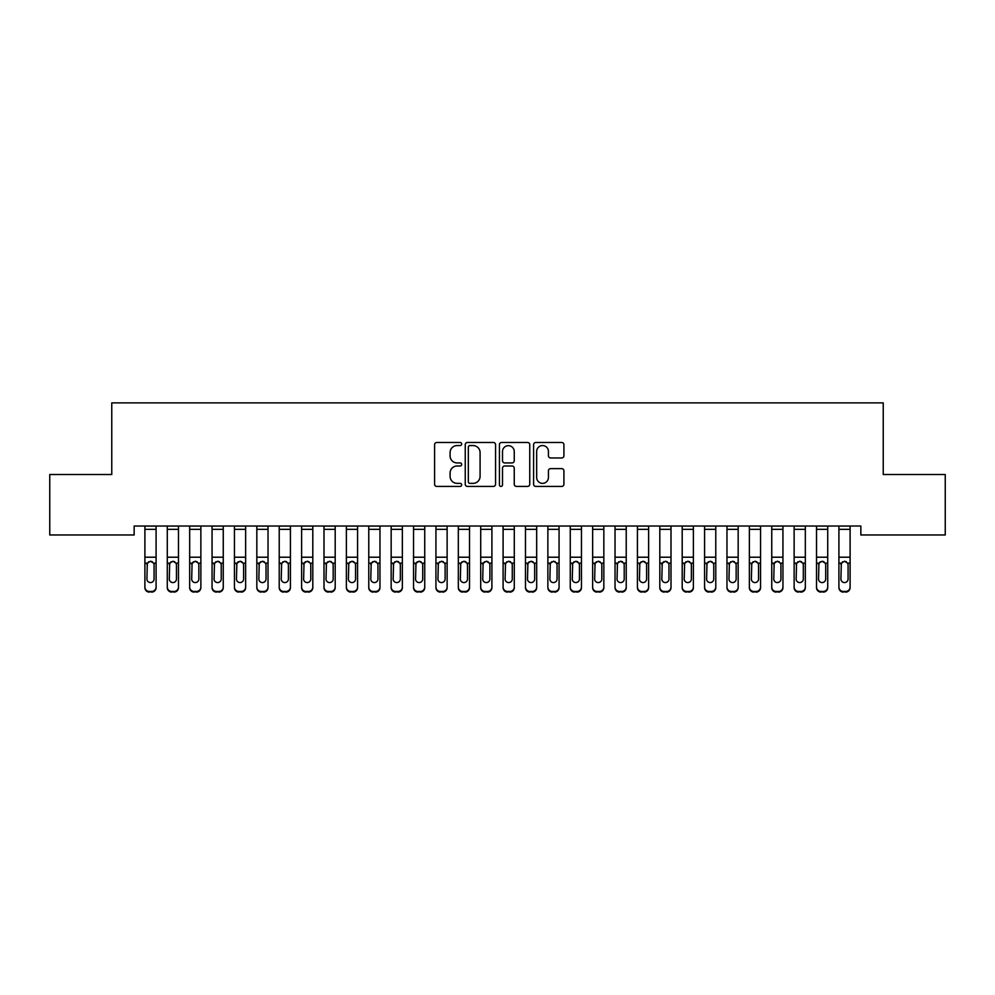 <?xml version="1.0" encoding="UTF-8"?>
<svg xmlns="http://www.w3.org/2000/svg" width="995" height="995" viewBox="0 0 995 995"><rect width="100%" height="100%" fill="white"/><g stroke="black" fill="none" stroke-linecap="round" stroke-linejoin="round"><path stroke-width="1.49" d="M461.68 444.019A1.542 1.542 0 0 0 460.138 442.476L436.793 442.476A2.201 2.201 0 0 0 434.591 444.678L434.591 484.229A2.201 2.201 0 0 0 436.793 486.431L460.138 486.431A1.542 1.542 0 0 0 461.68 484.888A1.542 1.542 0 0 0 460.138 483.359L457.115 483.359A7.027 7.027 0 0 1 450.088 476.319L450.088 473.023A7.027 7.027 0 0 1 457.115 465.996L460.138 465.996A1.542 1.542 0 0 0 461.68 464.454A1.542 1.542 0 0 0 460.138 462.924L457.115 462.924A7.027 7.027 0 0 1 450.088 455.884L450.088 452.588A7.027 7.027 0 0 1 457.115 445.561L460.138 445.561A1.542 1.542 0 0 0 461.68 444.019M561.727 457.974A2.201 2.201 0 0 0 563.916 455.772L563.916 444.678A2.201 2.201 0 0 0 561.727 442.476L535.795 442.476A2.201 2.201 0 0 0 533.594 444.678L533.594 484.229A2.201 2.201 0 0 0 535.795 486.431L561.727 486.431A2.201 2.201 0 0 0 563.916 484.229L563.916 470.834A2.201 2.201 0 0 0 561.727 468.633L550.621 468.633A2.201 2.201 0 0 0 548.432 470.834L548.432 477.476A5.883 5.883 0 0 1 542.549 483.359A5.883 5.883 0 0 1 536.666 477.476L536.666 451.431A5.883 5.883 0 0 1 542.549 445.561A5.883 5.883 0 0 1 548.432 451.431L548.432 455.772A2.201 2.201 0 0 0 550.621 457.974L561.727 457.974M860.849 526.019L134.151 526.019L134.151 534.974L49.75 534.974L49.75 474.528L111.763 474.528L111.763 402.888L883.237 402.888L883.237 474.528L945.25 474.528L945.25 534.974L860.849 534.974L860.849 526.019M495.572 444.678A2.201 2.201 0 0 0 493.383 442.476L467.451 442.476A2.201 2.201 0 0 0 465.25 444.678L465.25 484.229A2.201 2.201 0 0 0 467.451 486.431L493.383 486.431A2.201 2.201 0 0 0 495.572 484.229L495.572 444.678M501.617 442.476L527.549 442.476A2.201 2.201 0 0 1 529.75 444.678L529.75 484.229A2.201 2.201 0 0 1 527.549 486.431L516.455 486.431A2.201 2.201 0 0 1 514.253 484.229L514.253 468.197A2.201 2.201 0 0 0 512.064 465.996L504.701 465.996A2.201 2.201 0 0 0 502.5 468.197L502.5 484.888A1.542 1.542 0 0 1 500.958 486.431A1.542 1.542 0 0 1 499.428 484.888L499.428 444.678A2.201 2.201 0 0 1 501.617 442.476M469.864 445.561A1.542 1.542 0 0 0 468.334 447.091L468.334 481.816A1.542 1.542 0 0 0 469.864 483.359L473.048 483.359A7.027 7.027 0 0 0 480.087 476.319L480.087 452.588A7.027 7.027 0 0 0 473.048 445.561L469.864 445.561M514.253 451.543A5.883 5.883 0 0 0 508.383 445.673A5.883 5.883 0 0 0 502.5 451.543L502.5 460.722A2.201 2.201 0 0 0 504.701 462.924L512.064 462.924A2.201 2.201 0 0 0 514.253 460.722L514.253 451.543M144.897 563.817L144.897 587.013A4.478 4.453 -0 0 0 149.374 591.465L151.613 591.465A4.478 4.453 -0 0 0 156.091 587.013L156.091 587.659A4.478 4.453 180 0 1 151.613 592.112L151.613 591.465M154.076 579.015L154.076 564.824L154.076 579.015A3.582 3.557 180 0 1 150.494 582.572A3.582 3.557 180 0 0 154.076 579.015M146.912 579.662L146.912 579.015A3.582 3.557 180 0 0 150.494 582.572M148.628 561.752L146.912 564.488M152.359 561.752L150.494 561.23L153.678 563.182L154.076 564.824M144.897 587.013L144.897 526.069L156.091 526.069L156.091 587.659M149.374 591.465L151.613 592.112M149.374 592.112A4.478 4.453 180 0 1 144.897 587.659M144.897 563.182L147.31 563.182L146.912 579.015M147.31 563.182L150.494 561.23M167.284 563.817L167.284 587.013A4.478 4.453 -0 0 0 171.762 591.465L174.001 591.465A4.478 4.453 -0 0 0 178.478 587.013L178.478 587.659A4.478 4.453 180 0 1 174.001 592.112L174.001 591.465M176.463 579.015L176.463 564.824L176.463 579.015A3.582 3.557 180 0 1 172.881 582.572A3.582 3.557 180 0 0 176.463 579.015M169.299 579.662L169.299 579.015A3.582 3.557 180 0 0 172.881 582.572M171.016 561.752L169.299 564.488M174.747 561.752L172.881 561.23L176.065 563.182L176.463 564.824M189.672 563.817L189.672 587.013A4.478 4.453 -0 0 0 194.149 591.465L196.388 591.465A4.478 4.453 -0 0 0 200.866 587.013L200.866 587.659A4.478 4.453 180 0 1 196.388 592.112L196.388 591.465M198.851 579.015L198.851 564.824L198.851 579.015A3.582 3.557 180 0 1 195.269 582.572A3.582 3.557 180 0 0 198.851 579.015M191.687 579.662L191.687 579.015A3.582 3.557 180 0 0 195.269 582.572M193.403 561.752L191.687 564.488M197.134 561.752L195.269 561.23L198.453 563.182L198.851 564.824M167.284 587.013L167.284 526.069L178.478 526.069L178.478 587.659M171.762 591.465L174.001 592.112M171.762 592.112A4.478 4.453 180 0 1 167.284 587.659M167.284 563.182L169.697 563.182L169.299 579.015M169.697 563.182L172.881 561.23M189.672 587.013L189.672 526.069L200.866 526.069L200.866 587.659M194.149 591.465L196.388 592.112M194.149 592.112A4.478 4.453 180 0 1 189.672 587.659M189.672 563.182L192.085 563.182L191.687 579.015M192.085 563.182L195.269 561.23M212.059 563.817L212.059 587.013A4.478 4.453 -0 0 0 216.537 591.465L218.776 591.465A4.478 4.453 -0 0 0 223.253 587.013L223.253 587.659A4.478 4.453 180 0 1 218.776 592.112L218.776 591.465M221.238 579.015L221.238 564.824L221.238 579.015A3.582 3.557 180 0 1 217.656 582.572A3.582 3.557 180 0 0 221.238 579.015M214.074 579.662L214.074 579.015A3.582 3.557 180 0 0 217.656 582.572M215.791 561.752L214.074 564.488M219.522 561.752L217.656 561.23L220.84 563.182L221.238 564.824M234.447 563.817L234.447 587.013A4.478 4.453 -0 0 0 238.924 591.465L241.163 591.465A4.478 4.453 -0 0 0 245.641 587.013L245.641 587.659A4.478 4.453 180 0 1 241.163 592.112L241.163 591.465M243.626 579.015L243.626 564.824L243.626 579.015A3.582 3.557 180 0 1 240.044 582.572A3.582 3.557 180 0 0 243.626 579.015M236.462 579.662L236.462 579.015A3.582 3.557 180 0 0 240.044 582.572M238.178 561.752L236.462 564.488M241.909 561.752L240.044 561.23L243.228 563.182L243.626 564.824M212.059 587.013L212.059 526.069L223.253 526.069L223.253 587.659M216.537 591.465L218.776 592.112M216.537 592.112A4.478 4.453 180 0 1 212.059 587.659M212.059 563.182L214.472 563.182L214.074 579.015M214.472 563.182L217.656 561.23M234.447 587.013L234.447 526.069L245.641 526.069L245.641 587.659M238.924 591.465L241.163 592.112M238.924 592.112A4.478 4.453 180 0 1 234.447 587.659M234.447 563.182L236.86 563.182L236.462 579.015M236.86 563.182L240.044 561.23M256.834 563.817L256.834 587.013A4.478 4.453 -0 0 0 261.312 591.465L263.551 591.465A4.478 4.453 -0 0 0 268.028 587.013L268.028 587.659A4.478 4.453 180 0 1 263.551 592.112L263.551 591.465M266.013 579.015L266.013 564.824L266.013 579.015A3.582 3.557 180 0 1 262.431 582.572A3.582 3.557 180 0 0 266.013 579.015M258.849 579.662L258.849 579.015A3.582 3.557 180 0 0 262.431 582.572M260.566 561.752L258.849 564.488M264.297 561.752L262.431 561.23L265.615 563.182L266.013 564.824M256.834 587.013L256.834 526.069L268.028 526.069L268.028 587.659M261.312 591.465L263.551 592.112M261.312 592.112A4.478 4.453 180 0 1 256.834 587.659M256.834 563.182L259.247 563.182L258.849 579.015M259.247 563.182L262.431 561.23M279.222 563.817L279.222 587.013A4.478 4.453 -0 0 0 283.699 591.465L285.938 591.465A4.478 4.453 -0 0 0 290.416 587.013L290.416 587.659A4.478 4.453 180 0 1 285.938 592.112L285.938 591.465M288.401 579.015L288.401 564.824L288.401 579.015A3.582 3.557 180 0 1 284.819 582.572A3.582 3.557 180 0 0 288.401 579.015M281.237 579.662L281.237 579.015A3.582 3.557 180 0 0 284.819 582.572M282.953 561.752L281.237 564.488M286.684 561.752L284.819 561.23L288.003 563.182L288.401 564.824M279.222 587.013L279.222 526.069L290.416 526.069L290.416 587.659M283.699 591.465L285.938 592.112M283.699 592.112A4.478 4.453 180 0 1 279.222 587.659M279.222 563.182L281.635 563.182L281.237 579.015M281.635 563.182L284.819 561.23M301.609 563.817L301.609 587.013A4.478 4.453 -0 0 0 306.087 591.465L308.326 591.465A4.478 4.453 -0 0 0 312.803 587.013L312.803 587.659A4.478 4.453 180 0 1 308.326 592.112L308.326 591.465M310.788 579.015L310.788 564.824L310.788 579.015A3.582 3.557 180 0 1 307.206 582.572A3.582 3.557 180 0 0 310.788 579.015M303.624 579.662L303.624 579.015A3.582 3.557 180 0 0 307.206 582.572M305.341 561.752L303.624 564.488M309.072 561.752L307.206 561.23L310.39 563.182L310.788 564.824M301.609 587.013L301.609 526.069L312.803 526.069L312.803 587.659M306.087 591.465L308.326 592.112M306.087 592.112A4.478 4.453 180 0 1 301.609 587.659M301.609 563.182L304.022 563.182L303.624 579.015M304.022 563.182L307.206 561.23M323.997 563.817L323.997 587.013A4.478 4.453 -0 0 0 328.474 591.465L330.713 591.465A4.478 4.453 -0 0 0 335.191 587.013L335.191 587.659A4.478 4.453 180 0 1 330.713 592.112L330.713 591.465M333.176 579.015L333.176 564.824L333.176 579.015A3.582 3.557 180 0 1 329.594 582.572A3.582 3.557 180 0 0 333.176 579.015M326.012 579.662L326.012 579.015A3.582 3.557 180 0 0 329.594 582.572M327.728 561.752L326.012 564.488M331.459 561.752L329.594 561.23L332.778 563.182L333.176 564.824M323.997 587.013L323.997 526.069L335.191 526.069L335.191 587.659M328.474 591.465L330.713 592.112M328.474 592.112A4.478 4.453 180 0 1 323.997 587.659M323.997 563.182L326.41 563.182L326.012 579.015M326.41 563.182L329.594 561.23M346.384 563.817L346.384 587.013A4.478 4.453 -0 0 0 350.862 591.465L353.101 591.465A4.478 4.453 -0 0 0 357.578 587.013L357.578 587.659A4.478 4.453 180 0 1 353.101 592.112L353.101 591.465M355.563 579.015L355.563 564.824L355.563 579.015A3.582 3.557 180 0 1 351.981 582.572A3.582 3.557 180 0 0 355.563 579.015M348.399 579.662L348.399 579.015A3.582 3.557 180 0 0 351.981 582.572M350.116 561.752L348.399 564.488M353.847 561.752L351.981 561.23L355.165 563.182L355.563 564.824M346.384 587.013L346.384 526.069L357.578 526.069L357.578 587.659M350.862 591.465L353.101 592.112M350.862 592.112A4.478 4.453 180 0 1 346.384 587.659M346.384 563.182L348.797 563.182L348.399 579.015M348.797 563.182L351.981 561.23M368.772 563.817L368.772 587.013A4.478 4.453 -0 0 0 373.249 591.465L375.488 591.465A4.478 4.453 -0 0 0 379.966 587.013L379.966 587.659A4.478 4.453 180 0 1 375.488 592.112L375.488 591.465M377.951 579.015L377.951 564.824L377.951 579.015A3.582 3.557 180 0 1 374.369 582.572A3.582 3.557 180 0 0 377.951 579.015M370.787 579.662L370.787 579.015A3.582 3.557 180 0 0 374.369 582.572M372.503 561.752L370.787 564.488M376.234 561.752L374.369 561.23L377.553 563.182L377.951 564.824M368.772 587.013L368.772 526.069L379.966 526.069L379.966 587.659M373.249 591.465L375.488 592.112M373.249 592.112A4.478 4.453 180 0 1 368.772 587.659M368.772 563.182L371.185 563.182L370.787 579.015M371.185 563.182L374.369 561.23M391.159 563.817L391.159 587.013A4.478 4.453 -0 0 0 395.637 591.465L397.876 591.465A4.478 4.453 -0 0 0 402.353 587.013L402.353 587.659A4.478 4.453 180 0 1 397.876 592.112L397.876 591.465M400.338 579.015L400.338 564.824L400.338 579.015A3.582 3.557 180 0 1 396.756 582.572A3.582 3.557 180 0 0 400.338 579.015M393.174 579.662L393.174 579.015A3.582 3.557 180 0 0 396.756 582.572M394.891 561.752L393.174 564.488M398.622 561.752L396.756 561.23L399.94 563.182L400.338 564.824M391.159 587.013L391.159 526.069L402.353 526.069L402.353 587.659M395.637 591.465L397.876 592.112M395.637 592.112A4.478 4.453 180 0 1 391.159 587.659M391.159 563.182L393.572 563.182L393.174 579.015M393.572 563.182L396.756 561.23M413.547 563.817L413.547 587.013A4.478 4.453 -0 0 0 418.024 591.465L420.263 591.465A4.478 4.453 -0 0 0 424.741 587.013L424.741 587.659A4.478 4.453 180 0 1 420.263 592.112L420.263 591.465M422.726 579.015L422.726 564.824L422.726 579.015A3.582 3.557 180 0 1 419.144 582.572A3.582 3.557 180 0 0 422.726 579.015M415.562 579.662L415.562 579.015A3.582 3.557 180 0 0 419.144 582.572M417.278 561.752L415.562 564.488M421.009 561.752L419.144 561.23L422.328 563.182L422.726 564.824M413.547 587.013L413.547 526.069L424.741 526.069L424.741 587.659M418.024 591.465L420.263 592.112M418.024 592.112A4.478 4.453 180 0 1 413.547 587.659M413.547 563.182L415.96 563.182L415.562 579.015M415.96 563.182L419.144 561.23M435.934 563.817L435.934 587.013A4.478 4.453 -0 0 0 440.412 591.465L442.651 591.465A4.478 4.453 -0 0 0 447.128 587.013L447.128 587.659A4.478 4.453 180 0 1 442.651 592.112L442.651 591.465M445.113 579.015L445.113 564.824L445.113 579.015A3.582 3.557 180 0 1 441.531 582.572A3.582 3.557 180 0 0 445.113 579.015M437.949 579.662L437.949 579.015A3.582 3.557 180 0 0 441.531 582.572M439.666 561.752L437.949 564.488M443.397 561.752L441.531 561.23L444.715 563.182L445.113 564.824M435.934 587.013L435.934 526.069L447.128 526.069L447.128 587.659M440.412 591.465L442.651 592.112M440.412 592.112A4.478 4.453 180 0 1 435.934 587.659M435.934 563.182L438.347 563.182L437.949 579.015M438.347 563.182L441.531 561.23M458.322 563.817L458.322 587.013A4.478 4.453 -0 0 0 462.799 591.465L465.038 591.465A4.478 4.453 -0 0 0 469.516 587.013L469.516 587.659A4.478 4.453 180 0 1 465.038 592.112L465.038 591.465M467.501 579.015L467.501 564.824L467.501 579.015A3.582 3.557 180 0 1 463.919 582.572A3.582 3.557 180 0 0 467.501 579.015M460.337 579.662L460.337 579.015A3.582 3.557 180 0 0 463.919 582.572M462.053 561.752L460.337 564.488M465.784 561.752L463.919 561.23L467.103 563.182L467.501 564.824M458.322 587.013L458.322 526.069L469.516 526.069L469.516 587.659M462.799 591.465L465.038 592.112M462.799 592.112A4.478 4.453 180 0 1 458.322 587.659M458.322 563.182L460.735 563.182L460.337 579.015M460.735 563.182L463.919 561.23M480.709 563.817L480.709 587.013A4.478 4.453 -0 0 0 485.187 591.465L487.426 591.465A4.478 4.453 -0 0 0 491.903 587.013L491.903 587.659A4.478 4.453 180 0 1 487.426 592.112L487.426 591.465M489.888 579.015L489.888 564.824L489.888 579.015A3.582 3.557 180 0 1 486.306 582.572A3.582 3.557 180 0 0 489.888 579.015M482.724 579.662L482.724 579.015A3.582 3.557 180 0 0 486.306 582.572M484.441 561.752L482.724 564.488M488.172 561.752L486.306 561.23L489.49 563.182L489.888 564.824M480.709 587.013L480.709 526.069L491.903 526.069L491.903 587.659M485.187 591.465L487.426 592.112M485.187 592.112A4.478 4.453 180 0 1 480.709 587.659M480.709 563.182L483.122 563.182L482.724 579.015M483.122 563.182L486.306 561.23M503.097 563.817L503.097 587.013A4.478 4.453 -0 0 0 507.574 591.465L509.813 591.465A4.478 4.453 -0 0 0 514.291 587.013L514.291 587.659A4.478 4.453 180 0 1 509.813 592.112L509.813 591.465M512.276 579.015L512.276 564.824L512.276 579.015A3.582 3.557 180 0 1 508.694 582.572A3.582 3.557 180 0 0 512.276 579.015M505.112 579.662L505.112 579.015A3.582 3.557 180 0 0 508.694 582.572M506.828 561.752L505.112 564.488M510.559 561.752L508.694 561.23L511.878 563.182L512.276 564.824M503.097 587.013L503.097 526.069L514.291 526.069L514.291 587.659M507.574 591.465L509.813 592.112M507.574 592.112A4.478 4.453 180 0 1 503.097 587.659M503.097 563.182L505.51 563.182L505.112 579.015M505.51 563.182L508.694 561.23M525.484 563.817L525.484 587.013A4.478 4.453 -0 0 0 529.962 591.465L532.201 591.465A4.478 4.453 -0 0 0 536.678 587.013L536.678 587.659A4.478 4.453 180 0 1 532.201 592.112L532.201 591.465M534.663 579.015L534.663 564.824L534.663 579.015A3.582 3.557 180 0 1 531.081 582.572A3.582 3.557 180 0 0 534.663 579.015M527.499 579.662L527.499 579.015A3.582 3.557 180 0 0 531.081 582.572M529.216 561.752L527.499 564.488M532.947 561.752L531.081 561.23L534.265 563.182L534.663 564.824M525.484 587.013L525.484 526.069L536.678 526.069L536.678 587.659M529.962 591.465L532.201 592.112M529.962 592.112A4.478 4.453 180 0 1 525.484 587.659M525.484 563.182L527.897 563.182L527.499 579.015M527.897 563.182L531.081 561.23M547.872 563.817L547.872 587.013A4.478 4.453 -0 0 0 552.349 591.465L554.588 591.465A4.478 4.453 -0 0 0 559.066 587.013L559.066 587.659A4.478 4.453 180 0 1 554.588 592.112L554.588 591.465M557.051 579.015L557.051 564.824L557.051 579.015A3.582 3.557 180 0 1 553.469 582.572A3.582 3.557 180 0 0 557.051 579.015M549.887 579.662L549.887 579.015A3.582 3.557 180 0 0 553.469 582.572M551.603 561.752L549.887 564.488M555.334 561.752L553.469 561.23L556.653 563.182L557.051 564.824M547.872 587.013L547.872 526.069L559.066 526.069L559.066 587.659M552.349 591.465L554.588 592.112M552.349 592.112A4.478 4.453 180 0 1 547.872 587.659M547.872 563.182L550.285 563.182L549.887 579.015M550.285 563.182L553.469 561.23M570.259 563.817L570.259 587.013A4.478 4.453 -0 0 0 574.737 591.465L576.976 591.465A4.478 4.453 -0 0 0 581.453 587.013L581.453 587.659A4.478 4.453 180 0 1 576.976 592.112L576.976 591.465M579.438 579.015L579.438 564.824L579.438 579.015A3.582 3.557 180 0 1 575.856 582.572A3.582 3.557 180 0 0 579.438 579.015M572.274 579.662L572.274 579.015A3.582 3.557 180 0 0 575.856 582.572M573.991 561.752L572.274 564.488M577.722 561.752L575.856 561.23L579.04 563.182L579.438 564.824M570.259 587.013L570.259 526.069L581.453 526.069L581.453 587.659M574.737 591.465L576.976 592.112M574.737 592.112A4.478 4.453 180 0 1 570.259 587.659M570.259 563.182L572.672 563.182L572.274 579.015M572.672 563.182L575.856 561.23M592.647 563.817L592.647 587.013A4.478 4.453 -0 0 0 597.124 591.465L599.363 591.465A4.478 4.453 -0 0 0 603.841 587.013L603.841 587.659A4.478 4.453 180 0 1 599.363 592.112L599.363 591.465M601.826 579.015L601.826 564.824L601.826 579.015A3.582 3.557 180 0 1 598.244 582.572A3.582 3.557 180 0 0 601.826 579.015M594.662 579.662L594.662 579.015A3.582 3.557 180 0 0 598.244 582.572M596.378 561.752L594.662 564.488M600.109 561.752L598.244 561.23L601.428 563.182L601.826 564.824M592.647 587.013L592.647 526.069L603.841 526.069L603.841 587.659M597.124 591.465L599.363 592.112M597.124 592.112A4.478 4.453 180 0 1 592.647 587.659M592.647 563.182L595.06 563.182L594.662 579.015M595.06 563.182L598.244 561.23M615.034 563.817L615.034 587.013A4.478 4.453 -0 0 0 619.512 591.465L621.751 591.465A4.478 4.453 -0 0 0 626.228 587.013L626.228 587.659A4.478 4.453 180 0 1 621.751 592.112L621.751 591.465M624.213 579.015L624.213 564.824L624.213 579.015A3.582 3.557 180 0 1 620.631 582.572A3.582 3.557 180 0 0 624.213 579.015M617.049 579.662L617.049 579.015A3.582 3.557 180 0 0 620.631 582.572M618.766 561.752L617.049 564.488M622.497 561.752L620.631 561.23L623.815 563.182L624.213 564.824M615.034 587.013L615.034 526.069L626.228 526.069L626.228 587.659M619.512 591.465L621.751 592.112M619.512 592.112A4.478 4.453 180 0 1 615.034 587.659M615.034 563.182L617.447 563.182L617.049 579.015M617.447 563.182L620.631 561.23M637.422 563.817L637.422 587.013A4.478 4.453 -0 0 0 641.899 591.465L644.138 591.465A4.478 4.453 -0 0 0 648.616 587.013L648.616 587.659A4.478 4.453 180 0 1 644.138 592.112L644.138 591.465M646.601 579.015L646.601 564.824L646.601 579.015A3.582 3.557 180 0 1 643.019 582.572A3.582 3.557 180 0 0 646.601 579.015M639.437 579.662L639.437 579.015A3.582 3.557 180 0 0 643.019 582.572M641.153 561.752L639.437 564.488M644.884 561.752L643.019 561.23L646.203 563.182L646.601 564.824M637.422 587.013L637.422 526.069L648.616 526.069L648.616 587.659M641.899 591.465L644.138 592.112M641.899 592.112A4.478 4.453 180 0 1 637.422 587.659M637.422 563.182L639.835 563.182L639.437 579.015M639.835 563.182L643.019 561.23M659.809 563.817L659.809 587.013A4.478 4.453 -0 0 0 664.287 591.465L666.526 591.465A4.478 4.453 -0 0 0 671.003 587.013L671.003 587.659A4.478 4.453 180 0 1 666.526 592.112L666.526 591.465M668.988 579.015L668.988 564.824L668.988 579.015A3.582 3.557 180 0 1 665.406 582.572A3.582 3.557 180 0 0 668.988 579.015M661.824 579.662L661.824 579.015A3.582 3.557 180 0 0 665.406 582.572M663.541 561.752L661.824 564.488M667.272 561.752L665.406 561.23L668.59 563.182L668.988 564.824M682.197 563.817L682.197 587.013A4.478 4.453 -0 0 0 686.674 591.465L688.913 591.465A4.478 4.453 -0 0 0 693.391 587.013L693.391 587.659A4.478 4.453 180 0 1 688.913 592.112L688.913 591.465M691.376 579.015L691.376 564.824L691.376 579.015A3.582 3.557 180 0 1 687.794 582.572A3.582 3.557 180 0 0 691.376 579.015M684.212 579.662L684.212 579.015A3.582 3.557 180 0 0 687.794 582.572M685.928 561.752L684.212 564.488M689.659 561.752L687.794 561.23L690.978 563.182L691.376 564.824M704.584 563.817L704.584 587.013A4.478 4.453 -0 0 0 709.062 591.465L711.301 591.465A4.478 4.453 -0 0 0 715.778 587.013L715.778 587.659A4.478 4.453 180 0 1 711.301 592.112L711.301 591.465M713.763 579.015L713.763 564.824L713.763 579.015A3.582 3.557 180 0 1 710.181 582.572A3.582 3.557 180 0 0 713.763 579.015M706.599 579.662L706.599 579.015A3.582 3.557 180 0 0 710.181 582.572M708.316 561.752L706.599 564.488M712.047 561.752L710.181 561.23L713.365 563.182L713.763 564.824M726.972 563.817L726.972 587.013A4.478 4.453 -0 0 0 731.449 591.465L733.688 591.465A4.478 4.453 -0 0 0 738.166 587.013L738.166 587.659A4.478 4.453 180 0 1 733.688 592.112L733.688 591.465M736.151 579.015L736.151 564.824L736.151 579.015A3.582 3.557 180 0 1 732.569 582.572A3.582 3.557 180 0 0 736.151 579.015M728.987 579.662L728.987 579.015A3.582 3.557 180 0 0 732.569 582.572M730.703 561.752L728.987 564.488M734.434 561.752L732.569 561.23L735.753 563.182L736.151 564.824M749.359 563.817L749.359 587.013A4.478 4.453 -0 0 0 753.837 591.465L756.076 591.465A4.478 4.453 -0 0 0 760.553 587.013L760.553 587.659A4.478 4.453 180 0 1 756.076 592.112L756.076 591.465M758.538 579.015L758.538 564.824L758.538 579.015A3.582 3.557 180 0 1 754.956 582.572A3.582 3.557 180 0 0 758.538 579.015M751.374 579.662L751.374 579.015A3.582 3.557 180 0 0 754.956 582.572M753.091 561.752L751.374 564.488M756.822 561.752L754.956 561.23L758.14 563.182L758.538 564.824M771.747 563.817L771.747 587.013A4.478 4.453 -0 0 0 776.224 591.465L778.463 591.465A4.478 4.453 -0 0 0 782.941 587.013L782.941 587.659A4.478 4.453 180 0 1 778.463 592.112L778.463 591.465M780.926 579.015L780.926 564.824L780.926 579.015A3.582 3.557 180 0 1 777.344 582.572A3.582 3.557 180 0 0 780.926 579.015M773.762 579.662L773.762 579.015A3.582 3.557 180 0 0 777.344 582.572M775.478 561.752L773.762 564.488M779.209 561.752L777.344 561.23L780.528 563.182L780.926 564.824M794.134 563.817L794.134 587.013A4.478 4.453 -0 0 0 798.612 591.465L800.851 591.465A4.478 4.453 -0 0 0 805.328 587.013L805.328 587.659A4.478 4.453 180 0 1 800.851 592.112L800.851 591.465M803.313 579.015L803.313 564.824L803.313 579.015A3.582 3.557 180 0 1 799.731 582.572A3.582 3.557 180 0 0 803.313 579.015M796.149 579.662L796.149 579.015A3.582 3.557 180 0 0 799.731 582.572M797.866 561.752L796.149 564.488M801.597 561.752L799.731 561.23L802.915 563.182L803.313 564.824M659.809 587.013L659.809 526.069L671.003 526.069L671.003 587.659M664.287 591.465L666.526 592.112M664.287 592.112A4.478 4.453 180 0 1 659.809 587.659M659.809 563.182L662.222 563.182L661.824 579.015M662.222 563.182L665.406 561.23M682.197 587.013L682.197 526.069L693.391 526.069L693.391 587.659M686.674 591.465L688.913 592.112M686.674 592.112A4.478 4.453 180 0 1 682.197 587.659M682.197 563.182L684.61 563.182L684.212 579.015M684.61 563.182L687.794 561.23M704.584 587.013L704.584 526.069L715.778 526.069L715.778 587.659M709.062 591.465L711.301 592.112M709.062 592.112A4.478 4.453 180 0 1 704.584 587.659M704.584 563.182L706.997 563.182L706.599 579.015M706.997 563.182L710.181 561.23M726.972 587.013L726.972 526.069L738.166 526.069L738.166 587.659M731.449 591.465L733.688 592.112M731.449 592.112A4.478 4.453 180 0 1 726.972 587.659M726.972 563.182L729.385 563.182L728.987 579.015M729.385 563.182L732.569 561.23M749.359 587.013L749.359 526.069L760.553 526.069L760.553 587.659M753.837 591.465L756.076 592.112M753.837 592.112A4.478 4.453 180 0 1 749.359 587.659M749.359 563.182L751.772 563.182L751.374 579.015M751.772 563.182L754.956 561.23M771.747 587.013L771.747 526.069L782.941 526.069L782.941 587.659M776.224 591.465L778.463 592.112M776.224 592.112A4.478 4.453 180 0 1 771.747 587.659M771.747 563.182L774.16 563.182L773.762 579.015M774.16 563.182L777.344 561.23M794.134 587.013L794.134 526.069L805.328 526.069L805.328 587.659M798.612 591.465L800.851 592.112M798.612 592.112A4.478 4.453 180 0 1 794.134 587.659M794.134 563.182L796.547 563.182L796.149 579.015M796.547 563.182L799.731 561.23M816.522 563.817L816.522 587.013A4.478 4.453 -0 0 0 820.999 591.465L823.238 591.465A4.478 4.453 -0 0 0 827.716 587.013L827.716 587.659A4.478 4.453 180 0 1 823.238 592.112L823.238 591.465M825.701 579.015L825.701 564.824L825.701 579.015A3.582 3.557 180 0 1 822.119 582.572A3.582 3.557 180 0 0 825.701 579.015M818.537 579.662L818.537 579.015A3.582 3.557 180 0 0 822.119 582.572M820.253 561.752L818.537 564.488M823.984 561.752L822.119 561.23L825.303 563.182L825.701 564.824M816.522 587.013L816.522 526.069L827.716 526.069L827.716 587.659M820.999 591.465L823.238 592.112M820.999 592.112A4.478 4.453 180 0 1 816.522 587.659M816.522 563.182L818.935 563.182L818.537 579.015M818.935 563.182L822.119 561.23M838.909 563.817L838.909 587.013A4.478 4.453 -0 0 0 843.387 591.465L845.626 591.465A4.478 4.453 -0 0 0 850.103 587.013L850.103 587.659A4.478 4.453 180 0 1 845.626 592.112L845.626 591.465M848.088 579.015L848.088 564.824L848.088 579.015A3.582 3.557 180 0 1 844.506 582.572A3.582 3.557 180 0 0 848.088 579.015M840.924 579.662L840.924 579.015A3.582 3.557 180 0 0 844.506 582.572M842.641 561.752L840.924 564.488M846.372 561.752L844.506 561.23L847.69 563.182L848.088 564.824M838.909 587.013L838.909 526.069L850.103 526.069L850.103 587.659M843.387 591.465L845.626 592.112M843.387 592.112A4.478 4.453 180 0 1 838.909 587.659M838.909 563.182L841.322 563.182L840.924 579.015M841.322 563.182L844.506 561.23M153.678 563.182L156.091 563.182M144.897 557.212L156.091 557.212M144.897 529.34L156.091 529.34M176.065 563.182L178.478 563.182M167.284 557.212L178.478 557.212M167.284 529.34L178.478 529.34M198.453 563.182L200.866 563.182M189.672 557.212L200.866 557.212M189.672 529.34L200.866 529.34M220.84 563.182L223.253 563.182M212.059 557.212L223.253 557.212M212.059 529.34L223.253 529.34M243.228 563.182L245.641 563.182M234.447 557.212L245.641 557.212M234.447 529.34L245.641 529.34M265.615 563.182L268.028 563.182M256.834 557.212L268.028 557.212M256.834 529.34L268.028 529.34M288.003 563.182L290.416 563.182M279.222 557.212L290.416 557.212M279.222 529.34L290.416 529.34M310.39 563.182L312.803 563.182M301.609 557.212L312.803 557.212M301.609 529.34L312.803 529.34M332.778 563.182L335.191 563.182M323.997 557.212L335.191 557.212M323.997 529.34L335.191 529.34M355.165 563.182L357.578 563.182M346.384 557.212L357.578 557.212M346.384 529.34L357.578 529.34M377.553 563.182L379.966 563.182M368.772 557.212L379.966 557.212M368.772 529.34L379.966 529.34M399.94 563.182L402.353 563.182M391.159 557.212L402.353 557.212M391.159 529.34L402.353 529.34M422.328 563.182L424.741 563.182M413.547 557.212L424.741 557.212M413.547 529.34L424.741 529.34M444.715 563.182L447.128 563.182M435.934 557.212L447.128 557.212M435.934 529.34L447.128 529.34M467.103 563.182L469.516 563.182M458.322 557.212L469.516 557.212M458.322 529.34L469.516 529.34M489.49 563.182L491.903 563.182M480.709 557.212L491.903 557.212M480.709 529.34L491.903 529.34M511.878 563.182L514.291 563.182M503.097 557.212L514.291 557.212M503.097 529.34L514.291 529.34M534.265 563.182L536.678 563.182M525.484 557.212L536.678 557.212M525.484 529.34L536.678 529.34M556.653 563.182L559.066 563.182M547.872 557.212L559.066 557.212M547.872 529.34L559.066 529.34M579.04 563.182L581.453 563.182M570.259 557.212L581.453 557.212M570.259 529.34L581.453 529.34M601.428 563.182L603.841 563.182M592.647 557.212L603.841 557.212M592.647 529.34L603.841 529.34M623.815 563.182L626.228 563.182M615.034 557.212L626.228 557.212M615.034 529.34L626.228 529.34M646.203 563.182L648.616 563.182M637.422 557.212L648.616 557.212M637.422 529.34L648.616 529.34M668.59 563.182L671.003 563.182M659.809 557.212L671.003 557.212M659.809 529.34L671.003 529.34M690.978 563.182L693.391 563.182M682.197 557.212L693.391 557.212M682.197 529.34L693.391 529.34M713.365 563.182L715.778 563.182M704.584 557.212L715.778 557.212M704.584 529.34L715.778 529.34M735.753 563.182L738.166 563.182M726.972 557.212L738.166 557.212M726.972 529.34L738.166 529.34M758.14 563.182L760.553 563.182M749.359 557.212L760.553 557.212M749.359 529.34L760.553 529.34M780.528 563.182L782.941 563.182M771.747 557.212L782.941 557.212M771.747 529.34L782.941 529.34M802.915 563.182L805.328 563.182M794.134 557.212L805.328 557.212M794.134 529.34L805.328 529.34M825.303 563.182L827.716 563.182M816.522 557.212L827.716 557.212M816.522 529.34L827.716 529.34M847.69 563.182L850.103 563.182M838.909 557.212L850.103 557.212M838.909 529.34L850.103 529.34"/></g></svg>
